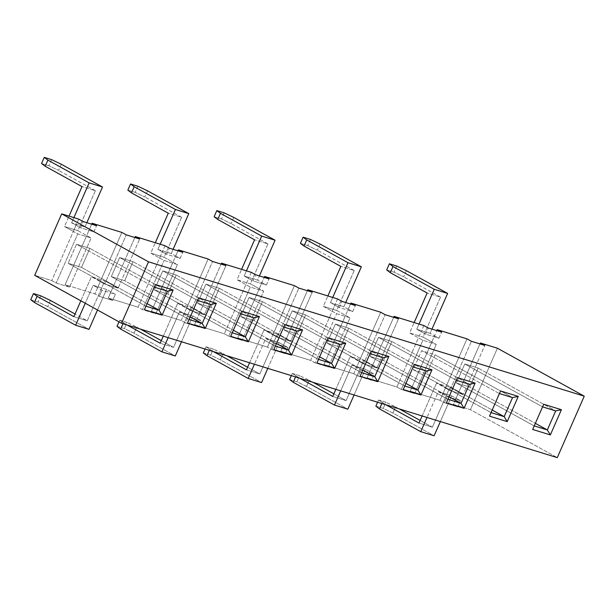 <?xml version="1.0" encoding="UTF-8"?>
<svg xmlns="http://www.w3.org/2000/svg" width="615" height="615" viewBox="0 0 615 615"><rect width="100%" height="100%" fill="white"/><g stroke="black" fill="none" stroke-linecap="round" stroke-linejoin="round"><path stroke-width="0.46" stroke-dasharray="3.08 2.31" d="M451.656 395.837L460.52 400.726L447.143 396.606L438.287 391.709L451.656 395.837L438.287 391.709L426.987 417.454L438.287 391.709L442.715 394.161L440.017 400.304L444.445 402.748L447.143 396.606L442.715 394.161L440.017 400.304L410.251 391.125L431.83 341.963L436.266 344.408L422.889 340.287L409.598 332.946L422.974 337.074L436.266 344.408L422.889 340.287L418.461 337.843L396.875 387.004L401.311 389.449L422.889 340.287L401.311 389.449L414.679 393.569L436.266 344.408L414.679 393.569L410.251 391.125L434.528 335.821L430.1 333.368L416.724 329.248L425.588 334.137L438.964 338.265L434.528 335.821L436.811 330.624L434.528 335.821L430.1 333.368L431.961 329.125L430.1 333.368L416.724 329.248L421.16 331.693L396.875 387.004L367.109 377.825L369.807 371.675L374.235 374.128L360.867 369.999L352.003 365.11L365.379 369.231L374.235 374.128L360.867 369.999L356.431 367.555L353.74 373.697L358.168 376.149L360.867 369.999L358.168 376.149L371.545 380.27L374.235 374.128L371.545 380.27L367.109 377.825L372.506 365.533L363.642 360.636L350.273 356.516L363.565 363.857L376.934 367.978L372.506 365.533L393.669 317.325L372.506 365.533L363.642 360.636L346.107 400.588L333.891 393.838L346.107 400.588L332.738 396.46L346.107 400.588L363.642 360.636L350.273 356.516L359.129 361.412L353.74 373.697L323.967 364.518L345.553 315.357L349.981 317.801L336.605 313.681L323.313 306.339L336.689 310.467L349.981 317.801L336.605 313.681L332.177 311.236L310.598 360.398L315.026 362.842L336.605 313.681L315.026 362.842L328.402 366.971L349.981 317.801L328.402 366.971L323.967 364.518L348.251 309.214L343.816 306.77L330.447 302.642L339.303 307.538L352.679 311.659L348.251 309.214L350.527 304.018L348.251 309.214L343.816 306.77L345.684 302.526L343.816 306.77L330.447 302.642L334.875 305.086L310.598 360.398L280.832 351.219L283.53 345.077L287.958 347.521L274.582 343.393L270.154 340.948L267.456 347.091L271.884 349.543L274.582 343.393L271.884 349.543L285.26 353.663L287.958 347.521L285.26 353.663L280.832 351.219L307.385 290.718L286.221 338.927L277.365 334.037L263.989 329.909L272.852 334.806L267.456 347.091L237.69 337.919L259.269 288.75L263.697 291.203L250.328 287.074L237.036 279.733L250.405 283.861L263.697 291.203L250.328 287.074L245.892 284.63L224.314 333.791L228.749 336.236L250.328 287.074L228.749 336.236L242.118 340.364L263.697 291.203L242.118 340.364L237.69 337.919L261.967 282.608L257.539 280.163L244.163 276.035L253.026 280.932L266.395 285.053L261.967 282.608L264.25 277.411L261.967 282.608L257.539 280.163L259.399 275.92L257.539 280.163L244.163 276.035L248.591 278.487L224.314 333.791L194.548 324.612L197.246 318.47L201.674 320.915L188.305 316.794L179.442 311.897L192.818 316.018L201.674 320.915L188.305 316.794L183.87 314.342L181.171 320.492L185.607 322.937L188.305 316.794L185.607 322.937L198.976 327.057L201.674 320.915L198.976 327.057L194.548 324.612L199.944 312.32L191.081 307.431L177.712 303.303L191.004 310.644L204.372 314.772L199.944 312.32L221.108 264.112L199.944 312.32L191.081 307.431L173.545 347.375L161.322 340.625L173.545 347.375L160.177 343.255L173.545 347.375L191.081 307.431L177.712 303.303L186.568 308.2L181.171 320.492L151.405 311.313L172.992 262.151L177.42 264.596L164.044 260.468L150.752 253.134L164.128 257.255L177.42 264.596L164.044 260.468L159.616 258.023L138.037 307.185L142.465 309.637L164.044 260.468L142.465 309.637L155.841 313.758L177.42 264.596L155.841 313.758L151.405 311.313L175.69 256.001L171.254 253.557L157.878 249.436L166.742 254.326L180.118 258.446L175.69 256.001L177.966 250.812L175.69 256.001L171.254 253.557L173.115 249.313L171.254 253.557L157.878 249.436L162.314 251.881L138.037 307.185L108.271 298.006L110.961 291.864L115.397 294.308L102.021 290.188L93.157 285.291L106.533 289.419L115.397 294.308L102.021 290.188L97.593 287.735L94.895 293.885L99.322 296.33L102.021 290.188L99.322 296.33L112.699 300.458L115.397 294.308L112.699 300.458L108.271 298.006L113.66 285.721L104.804 280.824L91.427 276.704L104.719 284.038L118.095 288.166L113.66 285.721L134.823 237.505L113.66 285.721L104.804 280.824L87.269 320.769L75.045 314.019L87.269 320.769L73.892 316.648L87.269 320.769L104.804 280.824L91.427 276.704L100.291 281.593L94.895 293.885L65.129 284.707L86.707 235.545L91.135 237.99L77.767 233.869L64.475 226.528L77.844 230.648L91.135 237.99L77.767 233.869L73.331 231.417L51.752 280.578L56.18 283.031L77.767 233.869L56.18 283.031L69.557 287.151L91.135 237.99L69.557 287.151L65.129 284.707L89.406 229.395L84.978 226.95L71.601 222.83L80.465 227.719L93.834 231.847L89.406 229.395L91.689 224.206L89.406 229.395L84.978 226.95L86.838 222.707L84.978 226.95L71.601 222.83L76.029 225.275L51.752 280.578L34.709 275.328L51.752 280.578L56.18 283.031L69.557 287.151L65.129 284.707L94.895 293.885L99.322 296.33L112.699 300.458L108.271 298.006L138.037 307.185L142.465 309.637L155.841 313.758L151.405 311.313L181.171 320.492L185.607 322.937L198.976 327.057L194.548 324.612L224.314 333.791L228.749 336.236L242.118 340.364L237.69 337.919L267.456 347.091L271.884 349.543L285.26 353.663L280.832 351.219L310.598 360.398L315.026 362.842L328.402 366.971L323.967 364.518L353.74 373.697L358.168 376.149L371.545 380.27L367.109 377.825L396.875 387.004L401.311 389.449L414.679 393.569L410.251 391.125L440.017 400.304L444.445 402.748L457.821 406.876L460.52 400.726L447.143 396.606L444.445 402.748L457.821 406.876L453.393 404.432L456.092 398.282L460.52 400.726L457.821 406.876L453.393 404.432L470.429 409.682L557.275 457.629L470.429 409.682L497.412 348.228L470.429 409.682L453.393 404.432L458.79 392.139L449.926 387.242L436.55 383.122L449.842 390.464L463.218 394.584L458.79 392.139L479.954 343.923L458.79 392.139L449.926 387.242L432.391 427.187L420.168 420.445L432.391 427.187L419.015 423.066L432.391 427.187L449.926 387.242L436.55 383.122L445.414 388.011L442.715 394.161L445.414 388.011L449.842 390.464L471.428 341.294L449.842 390.464L463.218 394.584L484.797 345.422L463.218 394.584L458.79 392.139L456.092 398.282L451.656 395.837L440.355 421.582L451.656 395.837M375.873 406.146L383.207 408.406L392.877 413.003L434.121 435.781L392.877 413.003L383.207 408.406L375.873 406.146M378.571 399.996L385.905 402.256L383.207 408.406L385.905 402.256L378.571 399.996L385.928 404.793L378.571 399.996L377.595 402.225L378.571 399.996M399.304 408.921L385.905 402.256L395.568 406.861L392.877 413.003L395.568 406.861L399.304 408.921M422.136 415.963L436.55 383.122L422.136 415.963M440.501 297.122L422.974 337.074L409.598 332.946L414.156 322.56L409.598 332.946L418.461 337.843L421.16 331.693L425.588 334.137L428.286 327.995L425.588 334.137L438.964 338.265L441.655 332.115L438.964 338.265L434.528 335.821L431.83 341.963L422.974 337.074L440.501 297.122L427.133 293.001L440.501 297.122L403.686 276.796L440.501 297.122M386.689 269.931L394.023 272.199L403.686 276.796L394.023 272.199L386.689 269.931M396.721 266.049L394.023 272.199L396.721 266.049M419.007 324.051L416.724 329.248L419.007 324.051M354.079 394.976L365.379 369.231L352.003 365.11L340.702 390.848L352.003 365.11L356.431 367.555L359.129 361.412L363.565 363.857L385.144 314.696L363.565 363.857L376.934 367.978L398.52 318.816L376.934 367.978L372.506 365.533L369.807 371.675L365.379 369.231L354.079 394.976M289.596 379.54L296.93 381.8L306.593 386.404L347.844 409.175L306.593 386.404L296.93 381.8L289.596 379.54M292.294 373.39L299.628 375.657L296.93 381.8L299.628 375.657L292.294 373.39L299.643 378.194L292.294 373.39L291.31 375.619L292.294 373.39M313.02 382.315L299.628 375.657L309.291 380.255L306.593 386.404L309.291 380.255L313.02 382.315M335.852 389.357L350.273 356.516L335.852 389.357M354.225 270.523L336.689 310.467L323.313 306.339L327.88 295.953L323.313 306.339L332.177 311.236L334.875 305.086L339.303 307.538L342.002 301.388L339.303 307.538L352.679 311.659L355.378 305.517L352.679 311.659L348.251 309.214L345.553 315.357L336.689 310.467L354.225 270.523L340.848 266.395L354.225 270.523L317.401 250.19L354.225 270.523M300.404 243.332L307.738 245.593L317.401 250.19L307.738 245.593L300.404 243.332M310.437 239.443L307.738 245.593L310.437 239.443M332.723 297.445L330.447 302.642L332.723 297.445M267.94 243.917L250.405 283.861L237.036 279.733L241.595 269.347L237.036 279.733L245.892 284.63L248.591 278.487L253.026 280.932L255.725 274.782L253.026 280.932L266.395 285.053L269.093 278.91L266.395 285.053L261.967 282.608L259.269 288.75L250.405 283.861L267.94 243.917L254.572 239.789L267.94 243.917L231.125 223.583L267.94 243.917M214.128 216.726L221.462 218.986L231.125 223.583L221.462 218.986L214.128 216.726M224.152 212.844L221.462 218.986L224.152 212.844M246.446 270.846L244.163 276.035L246.446 270.846M181.517 341.763L192.818 316.018L179.442 311.897L168.141 337.643L179.442 311.897L183.87 314.342L186.568 308.2L191.004 310.644L212.582 261.483L191.004 310.644L204.372 314.772L225.959 265.603L204.372 314.772L199.944 312.32L197.246 318.47L192.818 316.018L181.517 341.763M117.035 326.327L124.368 328.587L134.032 333.192L175.283 355.97L134.032 333.192L124.368 328.587L117.035 326.327M119.725 320.184L127.059 322.445L124.368 328.587L127.059 322.445L119.725 320.184L127.082 324.981L119.725 320.184L118.995 321.86L119.725 320.184M140.458 329.102L127.059 322.445L136.73 327.049L134.032 333.192L136.73 327.049L140.458 329.102M163.29 336.144L177.712 303.303L163.29 336.144M181.663 217.31L164.128 257.255L150.752 253.134L155.311 242.74L150.752 253.134L159.616 258.023L162.314 251.881L166.742 254.326L169.44 248.183L166.742 254.326L180.118 258.446L182.816 252.304L180.118 258.446L175.69 256.001L172.992 262.151L164.128 257.255L181.663 217.31L168.287 213.19L181.663 217.31L144.84 196.985L181.663 217.31M127.843 190.12L135.177 192.38L144.84 196.985L135.177 192.38L127.843 190.12M137.875 186.237L135.177 192.38L137.875 186.237M160.161 244.24L157.878 249.436L160.161 244.24M97.501 309.998L106.533 289.419L93.157 285.291L85.277 303.249L93.157 285.291L97.593 287.735L100.291 281.593L104.719 284.038L126.298 234.876L104.719 284.038L118.095 288.166L139.674 239.004L118.095 288.166L113.66 285.721L110.961 291.864L106.533 289.419L97.501 309.998M30.75 299.72L38.084 301.988L47.747 306.585L88.998 329.363L47.747 306.585L38.084 301.988L30.75 299.72M40.782 295.838L38.084 301.988L40.782 295.838M80.849 300.804L91.427 276.704L80.849 300.804M95.379 190.704L77.844 230.648L64.475 226.528L69.034 216.142L64.475 226.528L73.331 231.417L76.029 225.275L80.465 227.719L83.163 221.577L80.465 227.719L93.834 231.847L96.532 225.697L93.834 231.847L89.406 229.395L86.707 235.545L77.844 230.648L95.379 190.704L82.01 186.583L95.379 190.704L58.563 170.378L95.379 190.704M41.559 163.513L48.893 165.773L58.563 170.378L48.893 165.773L41.559 163.513M51.591 159.631L48.893 165.773L51.591 159.631M73.885 217.633L71.601 222.83L73.885 217.633M466.993 338.85L445.414 388.011L466.993 338.85M423.85 325.55L421.16 331.693L423.85 325.55M380.716 312.243L359.129 361.412L380.716 312.243M337.574 298.944L334.875 305.086L337.574 298.944M294.431 285.644L272.852 334.806L277.28 337.251L298.859 288.089L277.28 337.251L290.657 341.371L312.236 292.21L290.657 341.371L277.365 334.037L259.83 373.982L247.607 367.232L259.83 373.982L246.454 369.853L259.83 373.982L277.365 334.037L263.989 329.909L277.28 337.251L290.657 341.371L286.221 338.927L283.53 345.077L287.958 347.521L274.582 343.393L265.726 338.504L279.095 342.624L283.53 345.077L279.095 342.624L265.726 338.504L254.425 364.249L265.726 338.504L270.154 340.948L294.431 285.644M251.289 272.337L248.591 278.487L251.289 272.337M208.154 259.038L186.568 308.2L208.154 259.038M165.012 245.731L162.314 251.881L165.012 245.731M121.87 232.432L100.291 281.593L121.87 232.432M78.728 219.132L76.029 225.275L78.728 219.132M478.147 368.093L464.779 363.965L542.584 406.861L464.779 363.965L456.415 383.014L534.22 425.911L543.721 404.263L532.659 429.462L533.951 425.826L456.415 383.014L469.791 387.143L535.35 423.335L469.791 387.143L456.415 383.014L464.779 363.965L478.147 368.093L469.791 387.143L478.147 368.093L555.691 410.905L478.147 368.093M391.87 341.486L378.494 337.358L456.299 380.255L378.494 337.358L370.13 356.416L447.935 399.304L457.437 377.656L446.382 402.856L447.674 399.22L370.13 356.416L383.506 360.536L449.065 396.737L383.506 360.536L370.13 356.416L378.494 337.358L391.87 341.486L383.506 360.536L391.87 341.486L469.406 384.298L391.87 341.486M348.728 328.179L335.352 324.059L413.157 366.955L335.352 324.059L326.996 343.108L404.793 386.005L414.302 364.357L403.24 389.549L404.532 385.92L326.996 343.108L340.364 347.237L405.923 383.429L340.364 347.237L326.996 343.108L335.352 324.059L348.728 328.179L340.364 347.237L348.728 328.179L426.264 370.991L348.728 328.179M305.586 314.88L292.217 310.76L370.022 353.648L292.217 310.76L283.853 329.809L361.658 372.698L371.16 351.05L360.098 376.249L361.389 372.621L283.853 329.809L297.222 333.93L362.789 370.13L297.222 333.93L283.853 329.809L292.217 310.76L305.586 314.88L297.222 333.93L305.586 314.88L383.122 357.692L305.586 314.88M262.444 301.581L249.075 297.452L326.88 340.349L249.075 297.452L240.711 316.502L318.516 359.398L328.018 337.75L316.956 362.95L318.247 359.314L240.711 316.502L254.087 320.63L319.646 356.823L254.087 320.63L240.711 316.502L249.075 297.452L262.444 301.581L254.087 320.63L262.444 301.581L339.987 344.392L262.444 301.581M219.309 288.274L205.933 284.153L283.738 327.042L205.933 284.153L197.569 303.203L275.374 346.099L284.876 324.451L273.821 349.643L275.105 346.014L197.569 303.203L210.945 307.323L276.504 343.524L210.945 307.323L197.569 303.203L205.933 284.153L219.309 288.274L210.945 307.323L219.309 288.274L296.845 331.085L219.309 288.274M176.167 274.974L162.791 270.846L240.596 313.742L162.791 270.846L154.427 289.903L232.232 332.792L241.733 311.144L230.679 336.344L231.97 332.707L154.427 289.903L167.803 294.024L233.362 330.224L167.803 294.024L154.427 289.903L162.791 270.846L176.167 274.974L167.803 294.024L176.167 274.974L253.703 317.786L176.167 274.974M133.024 261.667L119.656 257.547L197.453 300.443L119.656 257.547L111.292 276.596L189.097 319.493L198.599 297.845L187.537 323.036L188.828 319.408L111.292 276.596L124.66 280.724L190.22 316.917L124.66 280.724L111.292 276.596L119.656 257.547L133.024 261.667L124.66 280.724L133.024 261.667L210.561 304.479L133.024 261.667M68.15 263.297L145.955 306.185L154.05 287.051L76.514 244.247L68.15 263.297L145.686 306.109L144.394 309.737L155.457 284.537L154.05 287.051L76.514 244.247L68.15 263.297L81.526 267.417L68.15 263.297M147.085 303.618L81.526 267.417L147.085 303.618M89.882 248.368L76.514 244.247L89.882 248.368L81.526 267.417L89.882 248.368L167.426 291.179L89.882 248.368M426.649 373.835L492.208 410.036L426.649 373.835L413.272 369.715L491.077 412.611L499.172 393.477L421.636 350.665L413.272 369.715L490.808 412.527L489.517 416.155L500.579 390.963L499.172 393.477L421.636 350.665L435.013 354.786L426.649 373.835L413.272 369.715L421.636 350.665L435.013 354.786L426.649 373.835M512.549 397.598L435.013 354.786L512.549 397.598M267.794 368.37L279.095 342.624L267.794 368.37M203.311 352.933L210.645 355.193L220.308 359.798L261.56 382.568L220.308 359.798L210.645 355.193L203.311 352.933M206.01 346.791L213.344 349.051L210.645 355.193L213.344 349.051L206.01 346.791L213.367 351.588L206.01 346.791L205.033 349.013L206.01 346.791M226.743 355.708L213.344 349.051L223.007 353.648L220.308 359.798L223.007 353.648L226.743 355.708M249.575 362.75L263.989 329.909L249.575 362.75M61.262 164.228L58.563 170.378L61.262 164.228M50.445 300.443L47.747 306.585L50.445 300.443M123 323.721L123.354 322.921L123 323.721M147.538 190.835L144.84 196.985L147.538 190.835M209.285 350.327L209.638 349.528L209.285 350.327M233.823 217.441L231.125 223.583L233.823 217.441M295.569 376.934L295.915 376.134L295.569 376.934M320.1 244.047L317.401 250.19L320.1 244.047M381.846 403.54L382.199 402.74L381.846 403.54M406.384 270.654L403.686 276.796L406.384 270.654"/><path stroke-width="0.92" d="M434.121 435.781L440.355 421.582L434.121 435.781L420.752 431.661L434.121 435.781M426.987 417.454L420.752 431.661L379.501 408.883L375.873 406.146L377.595 402.225L375.873 406.146L379.501 408.883L381.846 403.54L379.501 408.883L420.752 431.661L426.987 417.454M420.168 420.445L399.304 408.921L420.168 420.445M385.928 404.793L419.015 423.066L422.136 415.963L419.015 423.066L385.928 404.793M414.156 322.56L427.133 293.001L390.31 272.676L386.689 269.931L389.387 263.789L396.721 266.049L389.387 263.789L393.008 266.526L434.259 289.304L447.635 293.424L406.384 270.654L396.721 266.049L406.384 270.654L447.635 293.424L434.259 289.304L419.007 324.051L434.259 289.304L393.008 266.526L389.387 263.789L386.689 269.931L390.31 272.676L393.008 266.526L390.31 272.676L427.133 293.001L414.156 322.56M431.961 329.125L447.635 293.424L431.961 329.125M347.844 409.175L354.079 394.976L347.844 409.175L334.468 405.054L347.844 409.175M340.702 390.848L334.468 405.054L293.217 382.276L289.596 379.54L291.31 375.619L289.596 379.54L293.217 382.276L295.569 376.934L293.217 382.276L334.468 405.054L340.702 390.848M333.891 393.838L313.02 382.315L333.891 393.838M299.643 378.194L332.738 396.46L335.852 389.357L332.738 396.46L299.643 378.194M327.88 295.953L340.848 266.395L304.033 246.069L300.404 243.332L303.103 237.182L310.437 239.443L303.103 237.182L306.731 239.919L347.982 262.697L361.351 266.818L320.1 244.047L310.437 239.443L320.1 244.047L361.351 266.818L347.982 262.697L332.723 297.445L347.982 262.697L306.731 239.919L303.103 237.182L300.404 243.332L304.033 246.069L306.731 239.919L304.033 246.069L340.848 266.395L327.88 295.953M345.684 302.526L361.351 266.818L345.684 302.526M241.595 269.347L254.572 239.789L217.748 219.463L214.128 216.726L216.818 210.576L224.152 212.844L216.818 210.576L220.447 213.32L261.698 236.091L275.074 240.219L233.823 217.441L224.152 212.844L233.823 217.441L275.074 240.219L261.698 236.091L246.446 270.846L261.698 236.091L220.447 213.32L216.818 210.576L214.128 216.726L217.748 219.463L220.447 213.32L217.748 219.463L254.572 239.789L241.595 269.347M259.399 275.92L275.074 240.219L259.399 275.92M175.283 355.97L181.517 341.763L175.283 355.97L161.906 351.842L175.283 355.97M168.141 337.643L161.906 351.842L120.655 329.063L117.035 326.327L118.995 321.86L117.035 326.327L120.655 329.063L123 323.721L120.655 329.063L161.906 351.842L168.141 337.643M161.322 340.625L140.458 329.102L161.322 340.625M127.082 324.981L160.177 343.255L163.29 336.144L160.177 343.255L127.082 324.981M155.311 242.74L168.287 213.19L131.472 192.856L127.843 190.12L130.541 183.977L137.875 186.237L130.541 183.977L134.17 186.714L175.413 209.484L188.79 213.613L147.538 190.835L137.875 186.237L147.538 190.835L188.79 213.613L175.413 209.484L160.161 244.24L175.413 209.484L134.17 186.714L130.541 183.977L127.843 190.12L131.472 192.856L134.17 186.714L131.472 192.856L168.287 213.19L155.311 242.74M173.115 249.313L188.79 213.613L173.115 249.313M88.998 329.363L97.501 309.998L88.998 329.363L75.63 325.235L88.998 329.363M85.277 303.249L75.63 325.235L34.379 302.465L30.75 299.72L33.448 293.578L40.782 295.838L33.448 293.578L37.077 296.315L73.892 316.648L80.849 300.804L73.892 316.648L37.077 296.315L33.448 293.578L30.75 299.72L34.379 302.465L37.077 296.315L34.379 302.465L75.63 325.235L85.277 303.249M75.045 314.019L50.445 300.443L40.782 295.838L50.445 300.443L75.045 314.019M69.034 216.142L82.01 186.583L45.187 166.25L41.559 163.513L44.257 157.371L51.591 159.631L44.257 157.371L47.885 160.108L89.137 182.886L102.513 187.006L61.262 164.228L51.591 159.631L61.262 164.228L102.513 187.006L89.137 182.886L73.885 217.633L89.137 182.886L47.885 160.108L44.257 157.371L41.559 163.513L45.187 166.25L47.885 160.108L45.187 166.25L82.01 186.583L69.034 216.142M86.838 222.707L102.513 187.006L86.838 222.707M436.811 330.624L437.227 329.671L466.993 338.85L437.227 329.671L441.655 332.115L428.286 327.995L423.85 325.55L394.084 316.371L423.85 325.55L428.286 327.995L441.655 332.115L437.227 329.671L436.811 330.624M393.669 317.325L394.084 316.371L398.52 318.816L385.144 314.696L380.716 312.243L350.95 303.064L380.716 312.243L385.144 314.696L398.52 318.816L394.084 316.371L393.669 317.325M350.527 304.018L350.95 303.064L355.378 305.517L342.002 301.388L337.574 298.944L307.808 289.765L337.574 298.944L342.002 301.388L355.378 305.517L350.95 303.064L350.527 304.018M307.385 290.718L307.808 289.765L312.236 292.21L298.859 288.089L294.431 285.644L264.665 276.466L294.431 285.644L298.859 288.089L312.236 292.21L307.808 289.765L307.385 290.718M264.25 277.411L264.665 276.466L269.093 278.91L255.725 274.782L251.289 272.337L221.523 263.159L251.289 272.337L255.725 274.782L269.093 278.91L264.665 276.466L264.25 277.411M221.108 264.112L221.523 263.159L225.959 265.603L212.582 261.483L208.154 259.038L178.381 249.859L208.154 259.038L212.582 261.483L225.959 265.603L221.523 263.159L221.108 264.112M177.966 250.812L178.381 249.859L182.816 252.304L169.44 248.183L165.012 245.731L135.246 236.552L165.012 245.731L169.44 248.183L182.816 252.304L178.381 249.859L177.966 250.812M134.823 237.505L135.246 236.552L139.674 239.004L126.298 234.876L121.87 232.432L92.104 223.253L121.87 232.432L126.298 234.876L139.674 239.004L135.246 236.552L134.823 237.505M91.689 224.206L92.104 223.253L96.532 225.697L83.163 221.577L78.728 219.132L61.692 213.874L78.728 219.132L83.163 221.577L96.532 225.697L92.104 223.253L91.689 224.206M34.709 275.328L61.692 213.874L34.709 275.328L121.555 323.275L148.53 261.821L584.25 396.175L557.275 457.629L121.555 323.275L34.709 275.328M561.41 409.713L543.721 404.263L532.659 429.462L550.348 434.913L561.41 409.713L555.691 410.905L542.584 406.861L555.691 410.905L547.327 429.954L555.691 410.905L561.41 409.713L543.721 404.263L532.659 429.462L550.348 434.913L561.41 409.713M489.517 416.155L507.206 421.613L518.268 396.414L500.579 390.963L489.517 416.155L507.206 421.613L504.185 416.647L512.549 397.598L504.185 416.647L492.208 410.036L504.185 416.647L491.077 412.611L504.185 416.647L507.206 421.613L518.268 396.414L512.549 397.598L499.441 393.554L512.549 397.598L518.268 396.414L500.579 390.963L489.517 416.155M475.126 383.114L457.437 377.656L446.382 402.856L464.064 408.306L475.126 383.114L469.406 384.298L456.299 380.255L469.406 384.298L461.042 403.348L469.406 384.298L475.126 383.114L457.437 377.656L446.382 402.856L464.064 408.306L475.126 383.114M431.984 369.807L414.302 364.357L403.24 389.549L420.929 395.007L431.984 369.807L426.264 370.991L413.157 366.955L426.264 370.991L417.9 390.041L426.264 370.991L431.984 369.807L414.302 364.357L403.24 389.549L420.929 395.007L431.984 369.807M388.849 356.508L371.16 351.05L360.098 376.249L377.787 381.7L388.849 356.508L383.122 357.692L370.022 353.648L383.122 357.692L374.766 376.741L383.122 357.692L388.849 356.508L371.16 351.05L360.098 376.249L377.787 381.7L388.849 356.508M345.707 343.201L328.018 337.75L316.956 362.95L334.645 368.4L345.707 343.201L339.987 344.392L326.88 340.349L339.987 344.392L331.623 363.442L339.987 344.392L345.707 343.201L328.018 337.75L316.956 362.95L334.645 368.4L345.707 343.201M302.565 329.901L284.876 324.451L273.821 349.643L291.502 355.101L302.565 329.901L296.845 331.085L283.738 327.042L296.845 331.085L288.481 350.135L296.845 331.085L302.565 329.901L284.876 324.451L273.821 349.643L291.502 355.101L302.565 329.901M259.422 316.602L241.733 311.144L230.679 336.344L248.368 341.794L259.422 316.602L253.703 317.786L240.596 313.742L253.703 317.786L245.339 336.836L253.703 317.786L259.422 316.602L241.733 311.144L230.679 336.344L248.368 341.794L259.422 316.602M216.288 303.295L198.599 297.845L187.537 323.036L205.225 328.495L216.288 303.295L210.561 304.479L197.453 300.443L210.561 304.479L202.197 323.528L210.561 304.479L216.288 303.295L198.599 297.845L187.537 323.036L205.225 328.495L216.288 303.295M155.457 284.537L144.394 309.737L162.083 315.188L173.146 289.996L155.457 284.537L173.146 289.996L167.426 291.179L154.319 287.136L167.426 291.179L159.062 310.229L147.085 303.618L159.062 310.229L167.426 291.179L173.146 289.996L162.083 315.188L159.062 310.229L145.955 306.185L159.062 310.229L162.083 315.188L144.394 309.737L155.457 284.537M557.275 457.629L121.555 323.275L148.53 261.821L61.692 213.874L148.53 261.821L584.25 396.175L497.412 348.228L480.369 342.978L484.797 345.422L471.428 341.294L466.993 338.85L471.428 341.294L484.797 345.422L480.369 342.978L497.412 348.228L584.25 396.175L557.275 457.629M479.954 343.923L480.369 342.978L479.954 343.923M535.35 423.335L547.327 429.954L535.35 423.335M534.22 425.911L547.327 429.954L550.348 434.913L547.327 429.954L534.22 425.911M449.065 396.737L461.042 403.348L449.065 396.737M447.935 399.304L461.042 403.348L464.064 408.306L461.042 403.348L447.935 399.304M405.923 383.429L417.9 390.041L405.923 383.429M404.793 386.005L417.9 390.041L420.929 395.007L417.9 390.041L404.793 386.005M362.789 370.13L374.766 376.741L362.789 370.13M361.658 372.698L374.766 376.741L377.787 381.7L374.766 376.741L361.658 372.698M319.646 356.823L331.623 363.442L319.646 356.823M318.516 359.398L331.623 363.442L334.645 368.4L331.623 363.442L318.516 359.398M276.504 343.524L288.481 350.135L276.504 343.524M275.374 346.099L288.481 350.135L291.502 355.101L288.481 350.135L275.374 346.099M233.362 330.224L245.339 336.836L233.362 330.224M232.232 332.792L245.339 336.836L248.368 341.794L245.339 336.836L232.232 332.792M190.22 316.917L202.197 323.528L190.22 316.917M189.097 319.493L202.197 323.528L205.225 328.495L202.197 323.528L189.097 319.493M261.56 382.568L267.794 368.37L261.56 382.568L248.191 378.448L261.56 382.568M254.425 364.249L248.191 378.448L206.94 355.67L203.311 352.933L205.033 349.013L203.311 352.933L206.94 355.67L209.285 350.327L206.94 355.67L248.191 378.448L254.425 364.249M247.607 367.232L226.743 355.708L247.607 367.232M213.367 351.588L246.454 369.853L249.575 362.75L246.454 369.853L213.367 351.588"/></g></svg>
